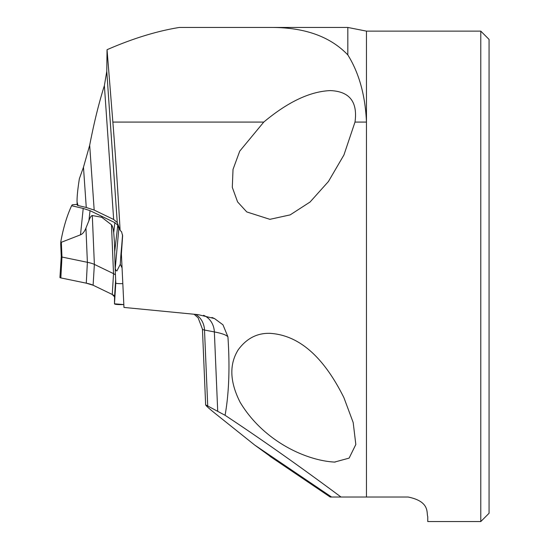 <?xml version="1.0" encoding="UTF-8"?>
<svg xmlns="http://www.w3.org/2000/svg" width="549" height="549" viewBox="0 0 549 549"><rect width="100%" height="100%" fill="white"/><g stroke="black" fill="none" stroke-linecap="round" stroke-linejoin="round"><path stroke-width="0.82" d="M121.974 267.713L120.286 264.289L116.882 270.966L115.969 270.431L115.166 268.276L114.398 241.135M115.166 268.276L115.791 283.037A7.617 0.878 -2.4 0 0 115.791 283.044A7.617 0.878 -2.4 0 0 122.647 283.627M60.699 243.639L61.255 256.699A7.617 0.878 -2.4 0 0 61.255 256.699A7.617 0.878 -2.4 0 0 61.962 257.035L87.387 262.298A100.275 11.57 177.6 0 1 94.373 264.398L113.526 273.649A100.275 11.57 177.6 0 1 115.448 275.001M114.425 241.8L113.712 232.687C113.293 228.645 112.538 226.003 111.461 224.774L101.764 217.294L92.307 215.524C91.189 215.695 90.057 217.418 88.911 220.705L85.939 228.041C84.505 231.678 82.693 233.936 80.497 234.828L61.337 242.274L60.822 241.656L60.706 243.735M77.169 204.358L72.296 204.791L71.596 205.731C66.923 215.881 63.327 227.856 60.822 241.656M115.29 267.967L118.831 228.549L117.788 225.138L114.837 222.647L90.043 210.665L83.215 208.435L71.596 205.731M118.831 228.549L119.538 228.659M120.286 264.289A130.786 39.837 -90.3 0 1 121.679 246.213L122.036 243.934M121.679 246.213L122.564 234.828M61.248 256.692L59.937 277.465A9.807 1.132 -2.4 0 0 60.85 277.911L86.282 283.174A98.086 11.316 177.6 0 1 93.11 285.226L112.264 294.477A98.086 11.316 177.6 0 1 114.556 296.837L114.473 303.817A9.807 1.132 -2.4 0 0 123.642 304.565L114.473 303.817L114.556 296.837L112.264 294.477L93.11 285.226L86.282 283.174L60.85 277.911L60.905 276.943M101.826 216.697L101.764 217.294M86.268 207.481L78.033 205.518L77.073 202.053C76.915 197.249 77.684 189.474 79.365 178.727L83.475 167.191L89.686 145.245L94.181 210.075L86.268 207.481L83.475 167.191M112.861 122.077L263.767 122.077C287.896 101.901 310.096 91.408 330.381 90.599C349.589 91.408 357.79 101.901 354.997 122.077L366.458 122.077C365.305 95.423 359.094 73.038 347.819 54.907C330.477 36.776 305.354 27.628 272.455 27.45L179.338 27.45C156.753 31.115 132.659 38.533 107.048 49.705L112.861 122.077C115.379 153.439 117.802 189.542 120.107 230.374L117.26 222.537L113.664 219.483L94.181 210.075M107.048 49.705L106.774 71.329L104.379 85.617C98.902 102.951 94.003 122.832 89.686 145.245M77.073 202.053L77.196 205.072A11.035 1.276 -2.4 0 0 78.033 205.518M480.787 31.128L489.063 39.404L489.063 513.274L480.787 521.55L480.787 31.128L366.458 31.128L347.819 27.45L347.819 54.907M366.458 31.128L366.458 497.03L330.155 497.03L331.569 497.03L254.729 445.081L215.51 413.733C209.21 408.676 205.93 405.725 205.649 404.874L225.076 415.291C260.892 438.939 299.541 466.183 341.018 497.03M408.14 497.03C430.546 501.58 426.244 513.301 427.76 516.643C426.271 513.342 430.533 501.553 408.14 497.03L366.458 497.03M480.787 521.55L427.76 521.55L427.76 516.643M343.928 397.709C323.471 356.521 298.793 335.062 269.902 333.339C257.131 332.975 246.576 338.445 238.245 349.754C229.105 364.358 229.75 381.891 240.181 402.369C263.486 441.176 305.985 460.563 334.533 462.086L349.13 458.106L355.827 444.484L353.179 422.524L343.928 397.709M354.997 122.077L343.935 154.969L328.419 181.534L310.061 202.018L290.174 214.879L269.902 219.332L246.776 211.941L237.6 201.922L232.296 187.367L233.023 169.401L239.728 151.147L263.767 122.077M225.076 415.291C229.008 393.235 229.962 367.075 227.924 336.812L222.963 324.809L214.529 318.564L198.21 314.646L123.964 307.433L121.391 253.974L123.964 307.433M120.107 230.374L121.583 231.808L122.626 235.802L121.391 253.974M273.402 458.635L254.729 445.081M272.455 27.45L347.819 27.45M61.337 242.274L61.962 257.035L60.85 277.911M92.307 215.524L94.373 264.398L93.11 285.226M85.939 228.041L87.387 262.298L86.282 283.174M111.461 224.774L113.526 273.649L112.264 294.477M114.556 296.837L115.647 279.64M114.473 303.817L115.791 283.037L115.166 268.262M114.837 222.647L113.712 232.687M117.788 225.138L114.741 251.367M80.497 234.828L83.215 208.435M88.911 220.705L90.043 210.665M113.664 219.483L104.379 85.617M106.774 71.329L117.26 222.537M227.924 336.812A134.869 15.564 -2.4 0 0 214.357 331.919L204.509 330.052L207.707 405.636M195.629 314.392A19.62 17.479 100.7 0 1 204.509 330.052A19.62 2.265 177.6 0 1 202.444 329.132L205.649 404.874M217.72 411.352L214.357 331.919A19.62 17.479 100.7 0 0 203.542 315.304M269.978 456.322L330.169 497.017M334.533 462.08L335.158 462.08M269.902 333.346L270.362 333.346M211.921 317.452L214.522 318.564M202.444 329.132L198.127 317.844L194.12 314.248"/></g></svg>
